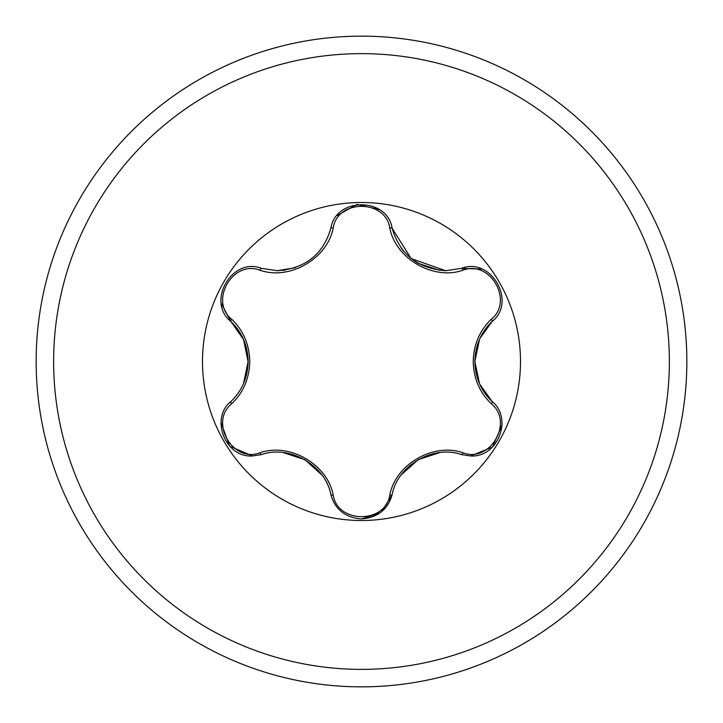 <?xml version="1.0" encoding="UTF-8"?>
<svg xmlns="http://www.w3.org/2000/svg" width="723" height="723" viewBox="0 0 723 723"><rect width="100%" height="100%" fill="white"/><g stroke="black" fill="none" stroke-linecap="round" stroke-linejoin="round"><path stroke-width="1.08" d="M361.5 686.85A325.35 325.35 0 0 0 686.85 361.5A325.35 325.35 0 0 0 361.5 36.15A325.35 325.35 0 0 0 36.15 361.5A325.35 325.35 0 0 0 361.5 686.85A325.35 325.35 0 0 0 686.85 361.5A325.35 325.35 0 0 0 361.5 36.15M231.694 319.232C243.299 330.366 249.327 344.455 249.769 361.5C249.327 378.554 243.299 392.643 231.694 403.768C208.92 421.943 232.933 463.443 259.991 452.779C289.571 442.349 327.537 464.383 333.204 495.047C337.551 523.868 385.504 523.814 389.796 495.047C395.553 464.22 433.619 442.359 463.009 452.779C490.14 463.416 514.071 421.871 491.306 403.768C479.701 392.634 473.673 378.545 473.231 361.5C473.673 344.446 479.701 330.357 491.306 319.232C514.08 301.057 490.067 259.557 463.009 270.221C433.429 280.651 395.463 258.617 389.796 227.953C385.449 199.132 337.496 199.187 333.204 227.953C327.447 258.78 289.381 280.641 259.991 270.221C232.86 259.584 208.929 301.13 231.694 319.232A2.621 0.922 133.3 0 0 230.854 321.455C241.925 331.974 247.691 345.323 248.152 361.5C247.691 377.668 241.925 391.016 230.854 401.545A2.621 0.922 -133.3 0 0 231.694 403.768M520.506 361.5A159.006 159.006 0 0 0 361.5 202.494A159.006 159.006 0 0 0 202.494 361.5A159.006 159.006 0 0 0 361.5 520.506A159.006 159.006 0 0 0 520.506 361.5M491.306 319.232A2.621 0.922 -133.3 0 1 492.146 321.455C517.017 301.853 490.989 256.674 461.5 268.378L445.666 270.709C417.786 268.594 399.946 254.478 392.146 228.332L411.044 258.436M333.204 227.953A2.621 0.922 13.3 0 0 330.854 228.332C335.4 196.999 387.537 196.945 392.146 228.332A2.621 0.922 166.7 0 0 389.796 227.953M330.854 228.332C323.172 254.415 305.323 268.531 277.334 270.709L261.5 268.378C232.083 256.647 205.974 301.771 230.854 321.455L221.355 303.597M479.945 338.382L492.146 321.455C481.075 331.974 475.309 345.323 474.848 361.5L479.521 383.678M479.765 384.238L492.146 401.545C513.032 418.066 498.011 457.894 470.565 455.96L461.5 454.622C433.737 444.491 397.343 465.386 392.146 494.668L381.627 511.658M502.033 425.007L492.49 447.058L470.565 455.96M380.108 512.842L361.5 518.924C377.686 517.596 387.899 509.507 392.146 494.668A2.621 0.922 13.3 0 1 389.796 495.047M259.991 452.779A2.621 0.922 73.3 0 0 261.5 454.622C289.399 444.546 325.549 465.305 330.854 494.668C325.748 465.549 289.453 444.482 261.5 454.622L252.435 455.96C225.052 457.93 209.941 418.102 230.854 401.545M259.991 270.221A2.621 0.922 106.7 0 1 261.5 268.378L277.334 270.709L295.327 267.673M411.342 258.671L445.666 270.709M337.252 215.481L356.99 204.401L379.259 209.562M248.152 362.106L243.588 339.566L230.854 321.455M252.435 455.96L229.679 446.208L221.012 422.603M333.204 495.047A2.621 0.922 166.7 0 1 330.854 494.668C335.101 509.507 345.314 517.596 361.5 518.924M463.009 452.779A2.621 0.922 106.7 0 1 461.5 454.622C433.601 444.546 397.451 465.305 392.146 494.668M479.566 339.214L474.848 361.346M479.503 383.642L474.848 361.5C475.309 377.668 481.075 391.016 492.146 401.545A2.621 0.922 133.3 0 1 491.306 403.768M463.009 270.221A2.621 0.922 73.3 0 0 461.5 268.378L481.717 269.083M361.5 669.362A307.862 307.862 0 0 0 669.362 361.5A307.862 307.862 0 0 0 361.5 53.638A307.862 307.862 0 0 0 53.638 361.5A307.862 307.862 0 0 0 361.5 669.362M474.848 361.464L479.53 339.295M418.237 459.62L439.747 452.616M401.328 474.758L418.237 459.629M439.674 270.375L418.111 263.299L414.234 260.831M404.067 251.676L401.283 248.179M283.326 452.625L304.889 459.701L321.717 474.821M285.287 270.122L283.253 270.384M248.152 361.536L243.47 383.705M243.497 339.358L248.152 361.5"/></g></svg>
